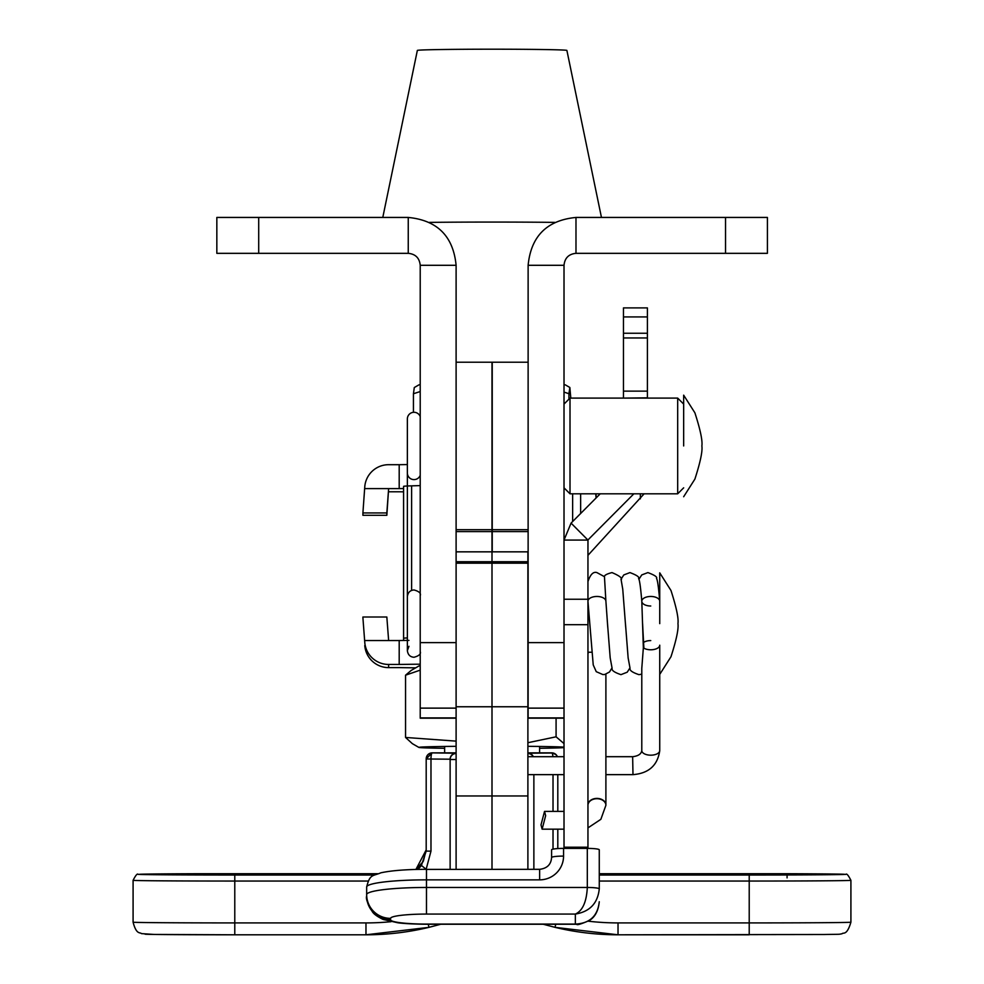 <?xml version="1.0" encoding="UTF-8"?>
<svg xmlns="http://www.w3.org/2000/svg" width="984" height="984" viewBox="0 0 984 984"><rect width="100%" height="100%" fill="white"/><g stroke="black" fill="none" stroke-linecap="round" stroke-linejoin="round"><path stroke-width="1.48" d="M527.891 869.315L527.891 551.839L492 551.839L492 362.21L456.109 362.21M492.234 551.839L492.234 362.21L528.125 362.21M492.234 531.581L528.125 531.581L492.234 531.581M407.364 637.927A59.815 0.984 180 0 0 403.588 638.272L403.588 640.473M403.588 638.272L403.588 486.342A59.815 0.984 0 0 1 411.607 485.85L420.217 485.604M580.646 493.808L580.646 513.476M420.217 642.626L456.109 642.626L456.109 265.299L420.217 265.299L420.217 718.185L456.109 718.185M528.125 265.299C530.966 236.234 546.919 220.281 575.984 217.439L575.984 253.331C568.727 254.044 564.742 258.042 564.016 265.299L528.125 265.299L528.125 718.185L564.016 718.185M564.016 265.299L564.016 848.393M575.984 253.331L725.54 253.331L725.54 217.439L767.409 217.439L767.409 253.331L725.54 253.331M575.984 217.439L725.54 217.439M456.109 642.626L456.109 869.315M456.109 265.299C453.267 236.234 437.314 220.281 408.249 217.439L408.249 253.331C415.519 254.044 419.504 258.042 420.217 265.299M258.706 217.439L258.706 253.331L216.837 253.331L216.837 217.439L408.249 217.439M258.706 253.331L408.249 253.331M216.837 217.439L216.837 253.331M599.268 875.022L749.218 875.022A95.706 0.689 0 0 0 842.968 874.481A95.706 0.689 0 0 0 787.077 873.718L845.846 874.395C846.597 873.226 848.282 875.194 850.914 880.323L850.914 922.192A101.696 0.726 0 0 1 749.218 922.918L749.218 934.8L618.026 934.8A270.01 269.997 0 0 1 555.013 927.346L543.242 924.247L555.013 927.346L618.026 934.8L824.408 934.505C840.754 934.16 838.073 934.542 842.07 933.755C843.251 932.082 846.769 936.214 850.914 922.192M450.131 869.315L450.131 759.193L430.98 759.021L430.98 851.148L426.195 869.081A29.914 29.914 0 0 1 426.023 869.315M533.869 774.642L533.869 869.315M557.805 774.642L557.805 811.394L557.805 774.642M557.805 829.168L557.805 848.565L557.805 829.168M423.378 861.086L426.195 849.881L415.912 869.45L422.96 861.849M417.671 869.413A23.923 23.923 180 0 0 421.41 865.453L426.195 851.099L426.195 758.849A5.978 5.978 180 0 1 432.185 752.871L456.109 753.215A5.978 5.978 180 0 0 450.131 759.193M421.41 865.453L426.195 869.315M428.987 927.346L365.974 934.8A270.01 269.997 0 0 0 428.987 927.346L440.758 924.247L428.987 927.346L428.237 924.247M555.763 924.247L555.013 927.346M527.891 561.716L492 561.716L492 551.839L492 869.315L492 795.958L456.109 795.958M456.109 561.716L492 561.716L492 795.958L527.891 795.958M570.007 445.949L570.007 493.808L677.681 493.808L677.681 398.102L570.007 398.102L570.007 445.949M683.659 404.08L677.681 398.102M683.659 487.83L677.681 493.808M420.217 475.321A6.642 6.642 0 0 1 407.364 472.947L407.364 619.502M420.217 416.576A6.642 6.642 0 0 0 407.364 418.95L407.364 650.621C407.917 654.778 410.131 656.992 414.018 657.263C418.557 656.02 420.709 654.335 420.451 652.232M683.659 445.949L683.659 395.162L683.659 445.949M587.977 601.63A8.979 4.772 0 0 1 587.952 601.433A8.979 4.772 0 0 1 587.952 601.236A8.979 4.772 0 0 1 596.919 596.464A8.979 4.772 0 0 1 605.886 601.052A8.979 4.772 0 0 1 605.898 601.236L607.509 623.622L605.898 601.236M643.88 648.136L642.589 623.622M641.814 601.618A8.979 4.772 180 0 0 650.756 606.009M659.735 601.236A8.979 4.772 180 0 0 659.723 601.052A8.979 4.772 180 0 0 650.756 596.464A8.979 4.772 180 0 0 641.789 601.163M643.351 647.779L641.789 668.37L641.789 750.583A8.979 4.6 0 0 0 650.756 755.183A8.979 4.6 0 0 0 659.735 750.644A8.979 4.6 0 0 0 659.735 750.583L659.735 645.184A8.979 4.6 180 0 1 650.756 649.784A8.979 4.6 180 0 1 643.351 647.779L641.802 601.261M659.735 750.644C657.62 765.404 648.702 773.399 632.983 774.642L632.65 756.696C638.358 756.032 641.408 753.916 641.802 750.374A8.979 4.6 0 0 0 641.789 750.583M587.952 805.146A8.979 6.58 0 0 1 587.952 804.986A8.979 6.58 0 0 1 596.919 798.405A8.979 6.58 0 0 1 605.898 804.986A8.979 6.58 0 0 1 605.898 805.146M611.986 667.951L609.477 671.998L604.754 674.483L602.848 674.557L596.255 671.678L593.229 664.926L587.952 601.433M607.755 627.226L605.886 601.052M625.701 627.226L622.749 589.17L621.138 579.81C622.675 578.26 619.625 575.849 611.999 572.59C606.956 573.869 604.397 575.234 604.324 576.686M605.898 601.322L604.459 576.686L596.919 572.59C593.34 571.433 590.351 574.422 587.952 581.556L587.952 601.236M605.898 674.188L605.898 805.293A8.979 6.58 180 0 0 596.919 798.713A8.979 6.58 180 0 0 587.952 805.293L587.952 652.232L591.679 652.232M632.65 756.696L605.898 756.696M545.653 815.674L542.122 829.168L541.003 824.899L544.533 811.394L545.653 815.674M564.016 599.244L587.952 599.244L587.952 848.393M587.952 540.081L571.064 523.119L564.016 540.081L587.952 540.081L587.952 599.244M633.856 493.808L587.989 539.909L587.952 555.899M587.989 555.296L644.126 493.808M600.228 493.808L571.064 523.119M647.398 316.922L623.462 316.922L623.462 307.894L647.398 307.894L647.398 397.831L623.462 398.102M623.462 316.922L623.462 397.831M587.313 848.393A11.968 1.427 0 0 1 599.268 849.819L599.268 888.896C597.743 903.312 589.773 911.713 575.345 914.074L426.478 914.074A35.891 4.28 180 0 0 390.587 918.367L390.587 919.794A35.891 4.28 180 0 0 426.478 924.074L426.478 924.247C406.798 924.087 398.668 922.881 397.868 922.783L383.194 919.474C377.573 916.768 373.981 914.222 372.444 911.848C367.586 903.779 365.667 898.515 366.663 896.03L366.663 886.99C369.923 873.89 372.456 876.387 380.931 872.796C391.595 870.508 406.773 869.352 426.478 869.315L426.478 887.47L587.313 887.47L587.313 848.393L563.561 848.393L563.561 856.092A11.968 1.427 180 0 0 551.593 857.519L551.593 849.819A11.968 1.427 0 0 1 563.561 848.393M576.895 924.247L575.345 924.074L575.345 914.074C582.553 910.852 586.55 901.971 587.313 887.47A11.968 1.427 180 0 1 599.268 888.896L599.268 862.673M426.478 924.074L575.345 924.074C589.773 923.423 597.743 915.981 599.268 901.75C598.383 910.766 595.074 917.014 589.367 920.507C580.892 924.148 576.698 925.403 576.772 924.247L426.478 924.247M659.735 667.017L659.735 674.397L670.977 656.746C676.389 639.908 678.714 628.862 677.951 623.622C678.714 618.37 676.389 607.325 670.977 590.486L659.735 572.836M659.735 623.635L659.735 572.836L659.735 623.635M364.769 642.331L362.911 617.792L364.769 642.331A23.923 23.923 0 0 0 388.631 664.458L388.631 667.619L399.197 667.619A133.393 2.202 180 0 0 415.691 667.841M388.631 667.619A23.923 23.923 180 0 1 364.769 645.479M408.963 640.399A133.393 2.202 180 0 0 399.197 640.535L399.197 664.458A133.393 2.202 180 0 1 420.217 664.188M362.911 617.792L362.911 617.005L386.835 617.005L388.631 640.535L399.197 640.535M388.631 664.458L399.197 664.458M362.911 617.005L386.835 617.005M362.911 512.935L362.911 515.308L386.835 515.308L386.835 512.935L362.911 512.935L364.769 486.822A23.923 23.923 0 0 1 388.631 464.694L399.197 464.694A133.393 2.202 0 0 1 407.364 464.571M362.911 515.308L386.835 515.308L388.631 488.618L399.197 488.618L399.197 464.694M399.197 488.618A133.393 2.202 0 0 1 403.588 488.544M403.588 491.84A133.393 2.202 0 0 1 399.197 491.779L388.631 491.779M364.633 488.618L388.631 488.618L386.835 512.935M596.292 497.756L595.996 493.808M595.763 493.808L596.07 497.978M420.217 665.811A73.283 1.205 180 0 0 418.877 666.008L411.164 670.448L405.556 675.184L420.217 670.141M456.109 746.327A73.283 1.205 180 0 0 421.484 747.065A73.283 1.205 180 0 0 418.877 747.422A73.283 1.205 180 0 0 444.633 748.307M539.601 748.307A73.283 1.205 180 0 0 562.762 747.705A73.283 1.205 180 0 0 564.016 747.619M456.109 741.124L405.556 737.459L412.358 743.658L418.877 747.422M564.016 743.596L556.083 736.807L556.083 718.185M556.083 736.807L527.891 742.723M405.556 737.459L405.556 675.184M564.016 747.151A73.283 1.205 180 0 0 527.891 746.327M564.016 392.112L568.937 393.698L569.859 387.487L565.37 384.892A73.283 1.205 180 0 0 564.016 384.695M569.859 387.487L570.806 398.102M413.44 412.333L413.44 393.748L420.217 391.546M420.217 384.695A73.283 1.205 180 0 0 418.877 384.892L414.289 387.536L413.44 393.748M568.937 399.172L568.937 393.698M382.788 217.439L417.351 50.43A74.772 1.23 0 0 1 492.123 49.2A74.772 1.23 0 0 1 566.895 50.43L601.458 217.439M429.43 222.384A110.663 1.82 0 0 1 554.816 222.384M444.633 752.858L444.633 746.462M539.601 752.858L539.601 746.462M572.639 493.808L572.639 521.532M411.607 590.425L411.607 485.85M492.234 529.687L528.125 529.687M492 531.581L456.109 531.581L492 531.581M492 529.687L456.109 529.687M456.109 717.914L420.217 717.914M564.016 717.914L528.125 717.914M564.016 642.626L528.125 642.626M551.815 752.871L527.891 752.871L551.815 752.858L556.022 754.58L557.399 756.696A5.978 5.978 180 0 0 551.815 752.871L551.815 753.006A5.978 1.193 89.9 0 1 552.922 756.696M432.185 752.858L456.109 752.858L432.185 752.871L426.195 758.849M533.328 756.696A5.978 5.978 0 0 0 527.891 753.215L551.815 753.006A5.978 5.978 180 0 1 557.35 756.696M368.139 881.049L234.782 881.049A101.696 0.726 180 0 1 133.086 880.323L133.086 922.192A101.696 0.726 -0 0 0 234.782 922.918L365.974 922.918A258.042 258.042 180 0 0 391.017 921.701M133.086 880.323C135.718 875.194 137.403 873.226 138.154 874.395L196.911 873.718A5.978 5.978 0 0 0 196.911 873.718L196.923 873.718A5.978 2.362 89.8 0 1 196.923 873.718L377.647 873.718L196.923 873.718A95.706 0.689 0 0 0 141.032 874.481A95.706 0.689 0 0 0 234.782 875.022L234.782 934.8A89.728 0.64 180 0 1 145.054 934.16M588.247 921.196A258.042 258.042 180 0 0 618.026 922.918L749.218 922.918L749.218 881.049L599.268 881.049M850.914 880.323A101.696 0.726 180 0 1 749.218 881.049L749.218 875.022M553.02 849.143L553.02 829.168M553.02 811.394L553.02 774.642M787.077 873.718L599.268 873.718L787.077 873.718A5.978 2.362 90.2 0 0 787.077 873.718A5.978 5.978 0 0 0 787.077 873.718M234.782 875.022L374.461 875.022M426.195 851.099L430.98 851.148M426.195 758.984L430.98 759.021A5.978 1.193 90.1 0 1 432.185 753.006A5.978 5.978 180 0 0 426.195 758.984M456.109 753.51A5.978 5.978 180 0 0 450.131 759.488L456.109 759.537M787.077 877.876L787.077 874.973M527.891 753.51A5.978 5.978 0 0 1 533.18 756.696M365.974 934.8L234.782 934.8L365.974 934.8L365.974 922.918M618.026 922.918L618.026 934.8M527.891 706.758L456.109 706.758L527.891 706.758M588.469 652.232A8.979 6.58 180 0 0 587.952 654.446M643.351 642.589A8.979 4.6 180 0 1 650.756 640.584M564.016 847.212L587.952 847.212M587.952 624.705L564.016 624.705M640.35 498.851L640.35 493.808M623.462 391.14L647.398 391.14M647.398 337.955L623.462 337.955M623.462 333.256L647.398 333.256M539.638 869.401L539.638 879.856A23.923 23.751 -0 0 0 563.561 856.092M539.638 879.856L426.478 879.856A59.815 7.146 180 0 0 366.663 886.99M390.587 918.367A23.923 23.751 -0 0 1 366.663 894.604A59.815 7.146 0 0 1 426.478 887.47L426.478 914.074M366.663 896.03A23.923 23.751 -0 0 0 390.587 919.794M426.478 869.401L539.638 869.315C547.079 868.441 551.065 864.518 551.593 857.519M388.631 640.535L364.633 640.535M564.016 708.123L528.125 708.123M420.217 708.123L456.109 708.123M133.086 922.192C136.481 935.12 140.023 931.996 141.462 933.619L154.168 934.443L234.782 934.8M527.891 563.192L456.109 563.192M492 551.839L456.109 551.839M564.016 404.08L570.007 398.102M564.016 487.83L570.007 493.808M683.659 496.736L694.901 479.085C700.325 462.246 702.65 451.201 701.875 445.949C702.65 440.709 700.325 429.664 694.901 412.825L683.659 395.162M629.932 667.951L627.214 672.195L620.966 674.643C614.385 672.429 611.433 670.313 612.109 668.284L610.191 657.927L607.509 623.622M641.802 601.322C639.944 578.641 638.702 578.936 638.579 578.469C639.625 577.104 636.734 575.136 629.944 572.59L623.819 574.927L620.966 579.281M641.789 674.188L638.911 674.643C632.331 672.429 629.379 670.313 630.055 668.284L628.136 657.927L625.455 623.622M659.723 601.052C657.878 578.69 656.66 578.936 656.525 578.469C657.558 577.091 654.68 575.136 647.89 572.59L641.765 574.927L638.911 579.281M605.898 805.293L600.855 819.315L587.952 827.888M527.891 756.696L564.016 756.696M564.016 829.168L542.122 829.168M632.983 774.642L605.898 774.642M564.016 774.642L527.891 774.642M544.533 811.394L564.016 811.394M420.451 595C420.709 592.897 418.557 591.212 414.018 589.969C410.131 590.24 407.917 592.454 407.364 596.624L407.364 623.61M408.963 646.304L407.364 650.621"/></g></svg>
